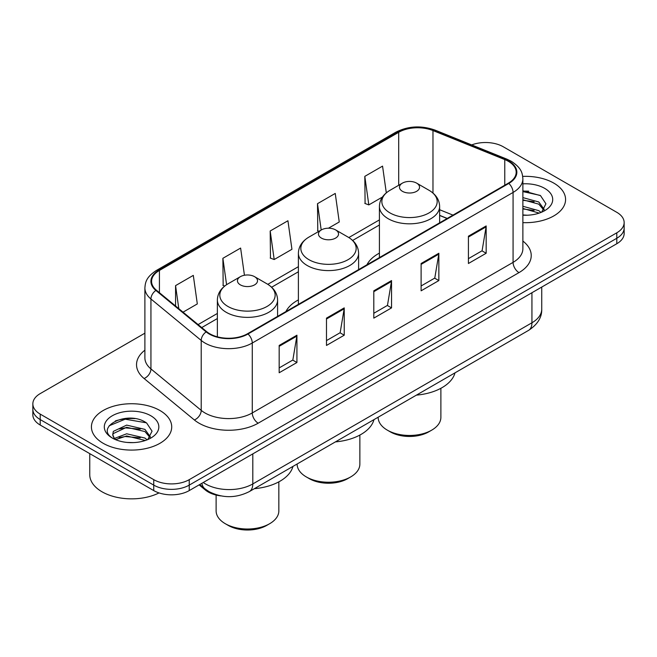 <?xml version="1.0" encoding="UTF-8"?>
<svg xmlns="http://www.w3.org/2000/svg" width="657" height="657" viewBox="0 0 657 657"><rect width="100%" height="100%" fill="white"/><g stroke="black" fill="none" stroke-linecap="round" stroke-linejoin="round"><path stroke-width="0.99" d="M298.393 299.896A44.323 25.59 0 0 0 285.91 311.574M379.409 253.117A44.323 25.59 0 0 0 366.935 264.796M447.121 218.502L439.632 215.471M220.924 495.904A25.089 14.487 180 0 1 205.354 490.015L199.12 484.874M134.915 418.616A33.458 19.316 0 0 0 115.336 420.948M528.778 191.22A33.458 19.316 0 0 0 522.873 191.179M144.893 333.173L40.2 393.617A25.089 14.487 0 0 0 32.85 403.866L32.85 414.789A25.089 14.487 0 0 0 40.2 425.03L153.746 490.59A25.089 14.487 0 0 0 189.232 490.59L616.8 243.731A25.089 14.487 0 0 0 624.15 233.49L624.15 228.028A25.089 14.487 0 0 1 616.8 238.269A25.089 14.487 0 0 0 624.15 228.028L624.15 222.559A25.089 14.487 0 0 0 616.8 212.318L503.254 146.766A25.089 14.487 0 0 0 471.693 144.918M32.85 403.866A25.089 14.487 0 0 0 40.2 414.107L153.746 479.659A25.089 14.487 0 0 0 189.232 479.659L189.232 485.121L616.8 238.269L189.232 485.121A25.089 14.487 0 0 1 153.746 485.121A25.089 14.487 0 0 0 189.232 485.121L189.232 490.59M40.2 414.107L40.2 419.568L153.746 485.121L40.2 419.568A25.089 14.487 0 0 1 32.85 409.327A25.089 14.487 0 0 0 40.2 419.568L40.2 425.03M553.818 183.122A40.143 23.176 0 0 0 522.701 176.388A40.143 23.176 0 0 1 553.818 183.122A40.143 23.176 0 0 1 565.578 199.514A40.143 23.176 0 0 0 553.818 183.122M159.955 410.518A40.143 23.176 0 0 0 116.207 405.5A40.143 23.176 0 0 0 91.422 426.91A40.143 23.176 0 0 0 103.182 443.294A40.143 23.176 0 0 0 146.93 448.32A40.143 23.176 0 0 0 171.715 426.91A40.143 23.176 0 0 0 159.955 410.518A40.143 23.176 0 0 0 116.207 405.5A40.143 23.176 0 0 0 91.422 426.91A40.143 23.176 0 0 0 103.182 443.294A40.143 23.176 0 0 0 146.93 448.32A40.143 23.176 0 0 0 171.715 426.91A40.143 23.176 0 0 0 159.955 410.518M508.337 161.31A26.765 15.448 180 0 1 516.18 172.233A26.765 15.448 180 0 1 508.337 183.155L247.541 333.731A26.765 15.448 180 0 1 206.692 331.67L156.423 290.222A26.765 15.448 180 0 1 151.578 281.352A26.765 15.448 180 0 1 159.421 270.429L398.7 132.287A26.765 15.448 180 0 1 432.971 130.554L504.765 159.577A26.765 15.448 180 0 1 508.337 161.31M508.814 161.031A27.43 15.842 0 0 0 505.151 159.257L433.357 130.234A27.43 15.842 0 0 0 398.224 132.008L158.945 270.158A27.43 15.842 0 0 0 155.873 290.443L206.142 331.892A27.43 15.842 0 0 0 248.009 334.002L508.814 183.434A27.43 15.842 0 0 0 508.814 161.031M279.176 345.442L279.176 372.757L296.923 362.516L296.923 335.201L279.176 345.442M279.176 367.912L292.841 360.02L296.849 336.105A6.693 3.86 -120 0 0 296.923 335.201M292.726 360.093L296.923 362.516M326.488 318.128L326.488 345.442L344.227 335.201L344.227 307.887L326.488 318.128M326.488 340.597L340.154 332.705L344.161 308.79A6.693 3.86 -120 0 0 344.227 307.887M340.03 332.779L344.227 335.201M468.425 236.183L468.425 263.498L486.164 253.257L486.164 225.942L468.425 236.183M468.425 258.653L482.09 250.76L486.09 226.846A6.693 3.86 -120 0 0 486.164 225.942M481.967 250.834L486.164 253.257M421.112 263.498L421.112 290.813L438.851 280.572L438.851 253.257L421.112 263.498M421.112 285.967L434.778 278.075L438.777 254.16A6.693 3.86 -120 0 0 438.851 253.257M434.655 278.149L438.851 280.572M373.8 290.813L373.8 318.128L391.539 307.887L391.539 280.572L373.8 290.813M373.8 313.282L387.466 305.39L391.473 281.475A6.693 3.86 -120 0 0 391.539 280.572M387.343 305.464L391.539 307.887M522.873 222.641A40.143 23.176 0 0 0 565.578 199.514A40.143 23.176 0 0 1 522.873 222.641M189.232 479.659L616.8 232.808A25.089 14.487 0 0 0 624.15 222.559M183.04 312.165L197.314 303.92L193.306 275.382L175.567 285.623L175.567 306.006M328.459 228.201L339.25 221.976L335.242 193.437L317.503 203.678L317.783 230.829M386.308 192.854L382.555 166.122L364.807 176.363L365.095 203.514M244.437 275.25L240.618 248.067L222.879 258.308L223.166 285.458M270.191 230.993L274.191 259.531L291.938 249.29L287.93 220.752L270.191 230.993L270.479 258.144M274.191 259.531L270.191 258.037M319.006 231.289L317.503 230.722M317.503 203.678L321.199 230.024M364.807 176.363L368.815 204.902L382.44 197.043M368.815 204.902L364.807 203.407M224.719 286.041L222.879 285.352M222.879 258.308L226.583 284.695M175.567 285.623L178.803 308.675M522.873 214.954L527.234 215.225M522.873 206.282L538.797 210.659L541.015 212.433M522.873 208.45L539.2 213.106M522.873 197.609L538.797 201.986L544.234 209.493M522.873 199.777L538.797 204.155L543.807 210.051M522.873 215.192A27.274 15.743 0 0 0 544.719 210.651A27.274 15.743 0 0 0 544.719 188.378A27.274 15.743 0 0 0 522.873 183.837M541.655 212.17L545.926 203.777L540.522 195.638L522.873 190.76M522.873 191.598L540.153 195.392M522.873 200.27L534.116 201.765M522.873 208.942L534.116 210.437M378.161 417.211L378.161 417.351A31.364 18.109 0 0 0 387.343 430.154L390.299 431.863A27.183 15.694 0 0 0 428.742 431.863L431.698 430.154A31.364 18.109 0 0 0 440.88 417.351L440.88 388.295M390.299 431.863L387.343 430.154A31.364 18.109 0 0 0 431.698 430.154M402.421 191.318A10.036 5.798 0 0 0 416.62 191.318A10.036 5.798 0 0 0 416.62 183.122L429.078 190.316A27.66 15.965 0 0 1 429.078 212.901A27.66 15.965 0 0 1 389.962 212.901A27.66 15.965 0 0 1 389.962 190.316C383.154 194.365 379.631 199.736 379.409 206.438A30.107 17.386 0 0 0 388.23 218.732A30.107 17.386 0 0 0 421.038 222.501A30.107 17.386 0 0 0 439.632 206.438C439.41 199.736 435.887 194.365 429.078 190.316L416.62 183.122A10.036 5.798 0 0 0 402.421 183.122A10.036 5.798 0 0 0 402.421 191.318M416.415 395.128A45.998 26.559 0 0 0 454.997 372.848M297.136 463.99L297.136 464.129A31.364 18.109 0 0 0 306.326 476.933L309.283 478.641A27.183 15.694 0 0 0 347.717 478.641L350.674 476.933A31.364 18.109 0 0 0 359.864 464.129L359.864 435.074M309.283 478.641L306.326 476.933A31.364 18.109 0 0 0 350.674 476.933M321.404 238.097A10.036 5.798 0 0 0 335.596 238.097A10.036 5.798 0 0 0 335.596 229.901L348.054 237.095A27.66 15.965 0 0 0 348.054 237.095A27.66 15.965 0 0 1 348.054 259.679A27.66 15.965 0 0 1 308.946 259.679A27.66 15.965 0 0 1 308.938 237.095C302.13 241.144 298.615 246.515 298.393 253.216A30.107 17.386 0 0 0 307.213 265.51A30.107 17.386 0 0 0 340.022 269.271A30.107 17.386 0 0 0 358.607 253.216C358.385 246.515 354.87 241.144 348.062 237.095L335.596 229.901A10.036 5.798 0 0 0 321.404 229.901A10.036 5.798 0 0 0 321.404 238.097M335.399 441.898A45.998 26.559 0 0 0 373.981 419.626M216.12 495.041L216.12 510.908A31.364 18.109 0 0 0 225.302 523.711L228.258 525.419A27.183 15.694 0 0 0 266.701 525.419L269.657 523.711A31.364 18.109 0 0 0 278.839 510.908L278.839 481.844M228.258 525.419L225.302 523.711A31.364 18.109 0 0 0 269.657 523.711M240.38 284.875A10.036 5.798 0 0 0 254.579 284.875A10.036 5.798 0 0 0 254.579 276.679L267.038 283.873A27.66 15.965 0 0 1 267.038 306.458A27.66 15.965 0 0 1 227.922 306.458A27.66 15.965 0 0 1 227.922 283.873C221.113 287.914 217.59 293.293 217.368 299.994A30.107 17.386 0 0 0 226.189 312.28A30.107 17.386 0 0 0 259.006 316.05A30.107 17.386 0 0 0 277.591 299.994C277.369 293.293 273.846 287.914 267.038 283.873L254.579 276.679A10.036 5.798 0 0 0 240.38 276.679A10.036 5.798 0 0 0 240.38 284.875M254.382 488.677A45.998 26.559 0 0 0 292.956 466.404M89.754 453.642L89.754 474.707A41.818 24.145 0 0 0 101.999 491.781A41.818 24.145 0 0 0 159.027 492.922M126.998 442.432L133.371 442.621M114.499 438.433L126.678 433.784L144.934 438.055L147.152 439.829M115.616 439.599L126.678 435.952L145.337 440.502M114.688 439.278L112.733 434.696A18.905 10.914 0 0 0 115.788 439.747M112.733 434.696L113.308 431.386L126.678 425.112L144.934 429.382L150.371 436.889M112.782 434.959L113.308 433.554L126.678 427.28L144.934 431.55L149.944 437.447M147.792 439.566L152.063 431.173L146.659 423.034C127.532 409.278 93.524 427.403 113.16 438.515L113.259 438.572M150.847 415.774A27.274 15.743 0 0 0 112.281 415.774A27.274 15.743 0 0 0 112.281 438.038A27.274 15.743 0 0 0 150.847 438.038A27.274 15.743 0 0 0 150.847 415.774M109.177 425.769L125.183 419.199L146.289 422.788M119.18 428.955L125.183 427.871L140.253 429.161M119.18 437.628L125.183 436.544L140.253 437.833M205.354 489.161L205.354 490.015M203.243 482.493A33.458 19.316 0 0 0 205.493 483.93A33.458 19.316 0 0 0 252.805 483.93L531.94 322.776A33.458 19.316 0 0 0 541.738 309.118C541.984 317.413 537.557 324.525 528.474 330.43L249.34 491.584A16.729 9.658 60 0 0 252.805 483.93L252.805 453.88M531.94 292.726L531.94 322.776A16.729 9.658 60 0 1 528.474 330.43M201.888 483.281A16.729 11.185 129.5 0 0 204.803 488.718L199.72 484.529M616.8 243.731L616.8 232.808M153.746 490.59L153.746 479.659M522.873 241.062A41.818 24.145 180 0 1 518.989 272.614L258.185 423.19A8.36 4.829 60 0 1 252.272 412.941L513.076 262.373A33.458 19.316 0 0 0 522.873 248.716L522.873 178.786A33.458 19.316 180 0 1 513.076 192.444A8.36 4.829 -120 0 0 508.814 183.434M258.185 423.19A41.818 24.145 180 0 1 199.046 423.19A41.818 24.145 180 0 1 194.357 419.963L144.088 378.514A41.818 24.145 180 0 1 144.893 350.181M204.959 412.941A33.458 19.316 0 0 0 252.272 412.941L252.272 343.02A33.458 19.316 180 0 1 201.214 340.441L150.938 298.992A33.458 19.316 180 0 1 144.893 287.914L144.893 357.835A33.458 19.316 0 0 0 150.938 368.914L201.214 410.362A33.458 19.316 0 0 0 204.959 412.941M522.873 178.786C522.331 173.037 521.798 168.258 511.343 161.302L506.941 159.166A8.36 3.917 112 0 0 505.151 159.257M506.941 159.166L435.148 130.143C421.293 125.241 408.145 125.955 395.703 132.279A8.36 4.829 60 0 1 398.224 132.008M158.945 270.158A8.36 4.829 -120 0 0 156.423 270.429C146.281 277.073 145.353 282.083 144.893 287.914M155.873 290.443A8.36 5.593 129.5 0 0 150.938 298.992L150.938 368.914A8.36 5.593 -50.5 0 1 144.088 378.514M435.148 130.143A8.36 3.917 112 0 0 433.357 130.234M206.142 331.892A8.36 5.593 129.5 0 0 201.214 340.441L201.214 410.362A8.36 5.593 -50.5 0 1 194.357 419.963M248.009 334.002A8.36 4.829 60 0 1 252.272 343.02L513.076 192.444L513.076 262.373A8.36 4.829 60 0 0 518.989 272.614M159.421 270.429L159.421 292.693M504.765 159.577L504.765 185.225M432.971 130.554L432.971 193.059M452.977 215.118L439.632 209.723M398.7 132.287L398.7 185.274M379.409 219.898L348.834 237.555M298.393 266.676L267.81 284.333M217.368 313.455L198.102 324.583M373.8 291.683L391.473 281.475M421.112 264.369L438.777 254.16M468.425 237.054L486.09 226.846M326.488 318.998L344.161 308.79M279.176 346.313L296.849 336.105M249.34 491.584C235.879 498.351 222.419 498.351 208.959 491.584L204.803 488.718M541.738 309.118L541.738 287.068M395.703 132.279L156.423 270.429M379.409 224.99L352.645 240.446M298.393 271.768L271.628 287.224M217.368 318.546L201.732 327.58M447.245 218.428L439.632 215.356M439.632 222.83L439.632 206.438M379.409 257.593L379.409 206.438M402.421 183.122L389.962 190.316M358.607 269.608L358.607 253.216M298.393 304.372L298.393 253.216M321.404 229.901L308.938 237.095M277.591 316.378L277.591 299.994M217.368 336.827L217.368 299.994M240.38 276.679L227.922 283.873"/></g></svg>
